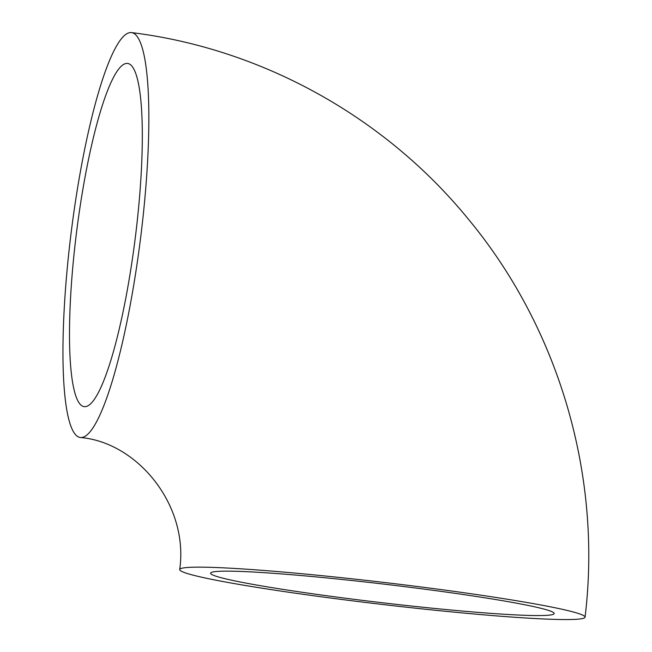 <?xml version="1.0" encoding="UTF-8"?>
<svg xmlns="http://www.w3.org/2000/svg" width="652" height="652" viewBox="0 0 652 652"><rect width="100%" height="100%" fill="white"/><g stroke="black" fill="none" stroke-linecap="round" stroke-linejoin="round"><path stroke-width="0.98" d="M551.478 614.82A172.976 9.348 -173.3 0 0 554.184 613.532A172.976 9.348 -173.3 0 0 398.193 585.83A172.976 9.348 -173.3 0 0 213.302 571.885A172.976 9.348 -173.3 0 0 210.596 573.173A172.976 9.348 -173.3 0 0 366.587 600.875A172.976 9.348 -173.3 0 0 551.478 614.82M126.056 63.505A172.976 29.479 97.2 0 1 127.694 63.448A172.976 29.479 97.2 0 1 135.738 234.052A172.976 29.479 97.2 0 1 85.754 406.587A172.976 29.479 97.2 0 1 84.116 406.644A172.976 29.479 97.2 0 1 76.072 236.04A172.976 29.479 97.2 0 1 126.056 63.505M129.683 32.665A204.076 34.784 -82.8 0 0 70.709 236.22A204.076 34.784 -82.8 0 0 80.204 437.492A204.076 34.784 -82.8 0 0 82.136 437.427A204.076 34.784 -82.8 0 0 141.101 233.872A204.076 34.784 -82.8 0 0 131.614 32.6A204.076 34.784 -82.8 0 0 129.683 32.665M581.877 618.683A204.076 11.035 6.7 0 1 363.743 602.228A204.076 11.035 6.7 0 1 179.707 569.546A204.076 11.035 6.7 0 1 182.902 568.022A204.076 11.035 6.7 0 1 401.029 584.477A204.076 11.035 6.7 0 1 585.064 617.159A204.076 11.035 6.7 0 1 581.877 618.683M80.204 437.492C137.311 442.154 189.031 505.129 179.707 569.546M131.614 32.6C261.933 48.664 384.916 116.928 468.258 219.023C559.049 328.445 602.277 475.903 585.064 617.159"/></g></svg>

